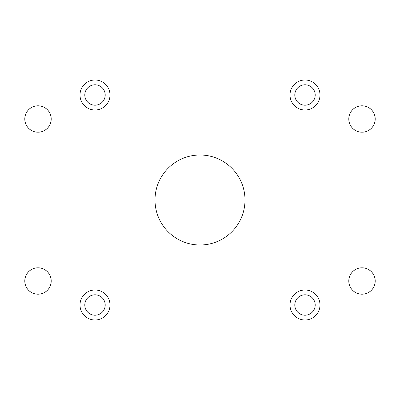 <?xml version="1.0" encoding="UTF-8"?>
<svg xmlns="http://www.w3.org/2000/svg" width="400" height="400" viewBox="0 0 400 400"><rect width="100%" height="100%" fill="white"/><g stroke="black" fill="none" stroke-linecap="round" stroke-linejoin="round"><path stroke-width="0.6" d="M155 200A45 45 0 0 1 200 155A45 45 0 0 1 245 200A45 45 0 0 1 200 245A45 45 0 0 1 155 200M84.8 305A10.2 10.2 0 0 1 95 294.8A10.2 10.2 0 0 1 105.2 305A10.2 10.2 0 0 1 95 315.2A10.2 10.2 0 0 1 84.8 305M80 305A15 15 0 0 1 95 290A15 15 0 0 1 110 305A15 15 0 0 1 95 320A15 15 0 0 1 80 305M84.8 95A10.2 10.2 0 0 1 95 84.8A10.2 10.2 0 0 1 105.2 95A10.2 10.2 0 0 1 95 105.2A10.2 10.2 0 0 1 84.8 95M80 95A15 15 0 0 1 95 80A15 15 0 0 1 110 95A15 15 0 0 1 95 110A15 15 0 0 1 80 95M294.8 305A10.2 10.2 0 0 1 305 294.8A10.2 10.2 0 0 1 315.2 305A10.2 10.2 0 0 1 305 315.2A10.2 10.2 0 0 1 294.8 305M290 305A15 15 0 0 1 305 290A15 15 0 0 1 320 305A15 15 0 0 1 305 320A15 15 0 0 1 290 305M294.8 95A10.2 10.2 0 0 1 305 84.8A10.2 10.2 0 0 1 315.2 95A10.2 10.2 0 0 1 305 105.2A10.2 10.2 0 0 1 294.8 95M290 95A15 15 0 0 1 305 80A15 15 0 0 1 320 95A15 15 0 0 1 305 110A15 15 0 0 1 290 95M24.8 281A13.2 13.2 0 0 1 38 267.8A13.2 13.2 0 0 1 51.2 281A13.2 13.2 0 0 1 38 294.2A13.2 13.2 0 0 1 24.8 281M24.8 119A13.2 13.2 0 0 1 38 105.8A13.2 13.2 0 0 1 51.2 119A13.2 13.2 0 0 1 38 132.2A13.2 13.2 0 0 1 24.8 119M348.8 281A13.2 13.2 0 0 1 362 267.8A13.2 13.2 0 0 1 375.2 281A13.2 13.2 0 0 1 362 294.2A13.2 13.2 0 0 1 348.8 281M348.8 119A13.2 13.2 0 0 1 362 105.8A13.2 13.2 0 0 1 375.2 119A13.2 13.2 0 0 1 362 132.2A13.2 13.2 0 0 1 348.8 119M380 332L380 68L20 68L20 332L380 332"/></g></svg>
